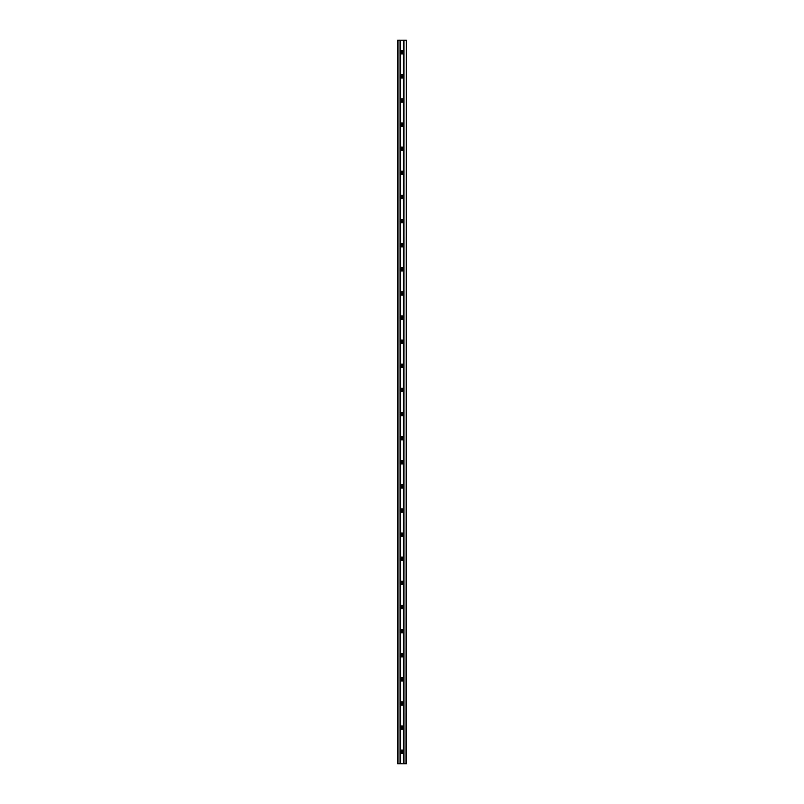 <?xml version="1.0" encoding="UTF-8"?>
<svg xmlns="http://www.w3.org/2000/svg" width="804" height="804" viewBox="0 0 804 804"><rect width="100%" height="100%" fill="white"/><g stroke="black" fill="none" stroke-linecap="round" stroke-linejoin="round"><path stroke-width="1.21" d="M405.98 40.2L403.869 40.2L403.869 763.8L406.311 763.8L406.342 40.2L405.98 763.8M400.08 40.2L400.08 763.8L398.02 763.8L398.02 40.2L400.131 40.2L400.131 763.8L403.869 763.8M398.02 763.8L397.658 40.2L397.689 763.8M400.131 40.2L400.693 40.2L400.693 763.8M400.693 51.195A1.688 1.688 0 0 1 403.306 51.195L403.306 53.325A1.688 1.688 0 0 1 400.693 53.325M402.653 50.702L402.653 51.637A0.904 0.904 0 0 1 402.653 52.883L402.392 53.074A0.904 0.904 0 0 1 402.301 53.114L401.749 53.928M401.347 53.818L401.608 53.074A0.904 0.904 0 0 0 401.698 53.114L401.749 53.124M401.347 52.883A0.904 0.904 0 0 1 401.347 51.637L401.347 50.702M401.749 50.592L401.698 51.406A0.904 0.904 0 0 0 401.608 51.446L401.347 51.637M401.749 51.396L402.301 51.406A0.904 0.904 0 0 1 402.392 51.446L402.653 51.637M400.693 75.315A1.688 1.688 0 0 1 403.306 75.315L403.306 77.445A1.688 1.688 0 0 1 400.693 77.445M402.653 74.822L402.653 75.757A0.904 0.904 0 0 1 402.653 77.003L402.392 77.194A0.904 0.904 0 0 1 402.301 77.234L401.749 78.048M401.347 77.938L401.608 77.194A0.904 0.904 0 0 0 401.698 77.234L401.749 77.244M401.347 77.003A0.904 0.904 0 0 1 401.347 75.757L401.347 74.822M401.749 74.712L401.698 75.526A0.904 0.904 0 0 0 401.608 75.566L401.347 75.757M401.749 75.516L402.301 75.526A0.904 0.904 0 0 1 402.392 75.566L402.653 75.757M400.693 99.435A1.688 1.688 0 0 1 403.306 99.435L403.306 101.565A1.688 1.688 0 0 1 400.693 101.565M402.653 98.942L402.653 99.877A0.904 0.904 0 0 1 402.653 101.123L402.392 101.314A0.904 0.904 0 0 1 402.301 101.354L401.749 102.168M401.347 102.058L401.608 101.314A0.904 0.904 0 0 0 401.698 101.354L401.749 101.364M401.347 101.123A0.904 0.904 0 0 1 401.347 99.877L401.347 98.942M401.749 98.832L401.698 99.646A0.904 0.904 0 0 0 401.608 99.686L401.347 99.877M401.749 99.636L402.301 99.646A0.904 0.904 0 0 1 402.392 99.686L402.653 99.877M400.693 123.555A1.688 1.688 0 0 1 403.306 123.555L403.306 125.685A1.688 1.688 0 0 1 400.693 125.685M402.653 123.062L402.653 123.997A0.904 0.904 0 0 1 402.653 125.243L402.392 125.434A0.904 0.904 0 0 1 402.301 125.474L401.749 126.288M401.347 126.178L401.608 125.434A0.904 0.904 0 0 0 401.698 125.474L401.749 125.484M401.347 125.243A0.904 0.904 0 0 1 401.347 123.997L401.347 123.062M401.749 122.952L401.698 123.766A0.904 0.904 0 0 0 401.608 123.806L401.347 123.997M401.749 123.756L402.301 123.766A0.904 0.904 0 0 1 402.392 123.806L402.653 123.997M400.693 147.675A1.688 1.688 0 0 1 403.306 147.675L403.306 149.805A1.688 1.688 0 0 1 400.693 149.805M402.653 147.182L402.653 148.117A0.904 0.904 0 0 1 402.653 149.363L402.392 149.554A0.904 0.904 0 0 1 402.301 149.594L401.749 150.408M401.347 150.298L401.608 149.554A0.904 0.904 0 0 0 401.698 149.594L401.749 149.604M401.347 149.363A0.904 0.904 0 0 1 401.347 148.117L401.347 147.182M401.749 147.072L401.698 147.886A0.904 0.904 0 0 0 401.608 147.926L401.347 148.117M401.749 147.876L402.301 147.886A0.904 0.904 0 0 1 402.392 147.926L402.653 148.117M400.693 171.795A1.688 1.688 0 0 1 403.306 171.795L403.306 173.925A1.688 1.688 0 0 1 400.693 173.925M402.653 171.302L402.653 172.237A0.904 0.904 0 0 1 402.653 173.483L402.392 173.674A0.904 0.904 0 0 1 402.301 173.714L401.749 174.528M401.347 174.418L401.608 173.674A0.904 0.904 0 0 0 401.698 173.714L401.749 173.724M401.347 173.483A0.904 0.904 0 0 1 401.347 172.237L401.347 171.302M401.749 171.192L401.698 172.006A0.904 0.904 0 0 0 401.608 172.046L401.347 172.237M401.749 171.996L402.301 172.006A0.904 0.904 0 0 1 402.392 172.046L402.653 172.237M400.693 195.915A1.688 1.688 0 0 1 403.306 195.915L403.306 198.045A1.688 1.688 0 0 1 400.693 198.045M402.653 195.422L402.653 196.357A0.904 0.904 0 0 1 402.653 197.603L402.392 197.794A0.904 0.904 0 0 1 402.301 197.834L401.749 198.648M401.347 198.538L401.608 197.794A0.904 0.904 0 0 0 401.698 197.834L401.749 197.844M401.347 197.603A0.904 0.904 0 0 1 401.347 196.357L401.347 195.422M401.749 195.312L401.698 196.126A0.904 0.904 0 0 0 401.608 196.166L401.347 196.357M401.749 196.116L402.301 196.126A0.904 0.904 0 0 1 402.392 196.166L402.653 196.357M400.693 220.035A1.688 1.688 0 0 1 403.306 220.035L403.306 222.165A1.688 1.688 0 0 1 400.693 222.165M402.653 219.542L402.653 220.477A0.904 0.904 0 0 1 402.653 221.723L402.392 221.914A0.904 0.904 0 0 1 402.301 221.954L401.749 222.768M401.347 222.658L401.608 221.914A0.904 0.904 0 0 0 401.698 221.954L401.749 221.964M401.347 221.723A0.904 0.904 0 0 1 401.347 220.477L401.347 219.542M401.749 219.432L401.698 220.246A0.904 0.904 0 0 0 401.608 220.286L401.347 220.477M401.749 220.236L402.301 220.246A0.904 0.904 0 0 1 402.392 220.286L402.653 220.477M400.693 244.155A1.688 1.688 0 0 1 403.306 244.155L403.306 246.285A1.688 1.688 0 0 1 400.693 246.285M402.653 243.662L402.653 244.597A0.904 0.904 0 0 1 402.653 245.843L402.392 246.034A0.904 0.904 0 0 1 402.301 246.074L401.749 246.888M401.347 246.778L401.608 246.034A0.904 0.904 0 0 0 401.698 246.074L401.749 246.084M401.347 245.843A0.904 0.904 0 0 1 401.347 244.597L401.347 243.662M401.749 243.552L401.698 244.366A0.904 0.904 0 0 0 401.608 244.406L401.347 244.597M401.749 244.356L402.301 244.366A0.904 0.904 0 0 1 402.392 244.406L402.653 244.597M400.693 268.275A1.688 1.688 0 0 1 403.306 268.275L403.306 270.405A1.688 1.688 0 0 1 400.693 270.405M402.653 267.782L402.653 268.717A0.904 0.904 0 0 1 402.653 269.963L402.392 270.154A0.904 0.904 0 0 1 402.301 270.194L401.749 271.008M401.347 270.898L401.608 270.154A0.904 0.904 0 0 0 401.698 270.194L401.749 270.204M401.347 269.963A0.904 0.904 0 0 1 401.347 268.717L401.347 267.782M401.749 267.672L401.698 268.486A0.904 0.904 0 0 0 401.608 268.526L401.347 268.717M401.749 268.476L402.301 268.486A0.904 0.904 0 0 1 402.392 268.526L402.653 268.717M400.693 292.395A1.688 1.688 0 0 1 403.306 292.395L403.306 294.525A1.688 1.688 0 0 1 400.693 294.525M402.653 291.902L402.653 292.837A0.904 0.904 0 0 1 402.653 294.083L402.392 294.274A0.904 0.904 0 0 1 402.301 294.314L401.749 295.128M401.347 295.018L401.608 294.274A0.904 0.904 0 0 0 401.698 294.314L401.749 294.324M401.347 294.083A0.904 0.904 0 0 1 401.347 292.837L401.347 291.902M401.749 291.792L401.698 292.606A0.904 0.904 0 0 0 401.608 292.646L401.347 292.837M401.749 292.596L402.301 292.606A0.904 0.904 0 0 1 402.392 292.646L402.653 292.837M400.693 316.515A1.688 1.688 0 0 1 403.306 316.515L403.306 318.645A1.688 1.688 0 0 1 400.693 318.645M402.653 316.022L402.653 316.957A0.904 0.904 0 0 1 402.653 318.203L402.392 318.394A0.904 0.904 0 0 1 402.301 318.434L401.749 319.248M401.347 319.138L401.608 318.394A0.904 0.904 0 0 0 401.698 318.434L401.749 318.444M401.347 318.203A0.904 0.904 0 0 1 401.347 316.957L401.347 316.022M401.749 315.912L401.698 316.726A0.904 0.904 0 0 0 401.608 316.766L401.347 316.957M401.749 316.716L402.301 316.726A0.904 0.904 0 0 1 402.392 316.766L402.653 316.957M400.693 340.635A1.688 1.688 0 0 1 403.306 340.635L403.306 342.765A1.688 1.688 0 0 1 400.693 342.765M402.653 340.142L402.653 341.077A0.904 0.904 0 0 1 402.653 342.323L402.392 342.514A0.904 0.904 0 0 1 402.301 342.554L401.749 343.368M401.347 343.258L401.608 342.514A0.904 0.904 0 0 0 401.698 342.554L401.749 342.564M401.347 342.323A0.904 0.904 0 0 1 401.347 341.077L401.347 340.142M401.749 340.032L401.698 340.846A0.904 0.904 0 0 0 401.608 340.886L401.347 341.077M401.749 340.836L402.301 340.846A0.904 0.904 0 0 1 402.392 340.886L402.653 341.077M400.693 364.755A1.688 1.688 0 0 1 403.306 364.755L403.306 366.885A1.688 1.688 0 0 1 400.693 366.885M402.653 364.262L402.653 365.197A0.904 0.904 0 0 1 402.653 366.443L402.392 366.634A0.904 0.904 0 0 1 402.301 366.674L401.749 367.488M401.347 367.378L401.608 366.634A0.904 0.904 0 0 0 401.698 366.674L401.749 366.684M401.347 366.443A0.904 0.904 0 0 1 401.347 365.197L401.347 364.262M401.749 364.152L401.698 364.966A0.904 0.904 0 0 0 401.608 365.006L401.347 365.197M401.749 364.956L402.301 364.966A0.904 0.904 0 0 1 402.392 365.006L402.653 365.197M400.693 388.875A1.688 1.688 0 0 1 403.306 388.875L403.306 391.005A1.688 1.688 0 0 1 400.693 391.005M402.653 388.382L402.653 389.317A0.904 0.904 0 0 1 402.653 390.563L402.392 390.754A0.904 0.904 0 0 1 402.301 390.794L401.749 391.608M401.347 391.498L401.608 390.754A0.904 0.904 0 0 0 401.698 390.794L401.749 390.804M401.347 390.563A0.904 0.904 0 0 1 401.347 389.317L401.347 388.382M401.749 388.272L401.698 389.086A0.904 0.904 0 0 0 401.608 389.126L401.347 389.317M401.749 389.076L402.301 389.086A0.904 0.904 0 0 1 402.392 389.126L402.653 389.317M400.693 412.995A1.688 1.688 0 0 1 403.306 412.995L403.306 415.125A1.688 1.688 0 0 1 400.693 415.125M402.653 412.502L402.653 413.437A0.904 0.904 0 0 1 402.653 414.683L402.392 414.874A0.904 0.904 0 0 1 402.301 414.914L401.749 415.728M401.347 415.618L401.608 414.874A0.904 0.904 0 0 0 401.698 414.914L401.749 414.924M401.347 414.683A0.904 0.904 0 0 1 401.347 413.437L401.347 412.502M401.749 412.392L401.698 413.206A0.904 0.904 0 0 0 401.608 413.246L401.347 413.437M401.749 413.196L402.301 413.206A0.904 0.904 0 0 1 402.392 413.246L402.653 413.437M400.693 437.115A1.688 1.688 0 0 1 403.306 437.115L403.306 439.245A1.688 1.688 0 0 1 400.693 439.245M402.653 436.622L402.653 437.557A0.904 0.904 0 0 1 402.653 438.803L402.392 438.994A0.904 0.904 0 0 1 402.301 439.034L401.749 439.848M401.347 439.738L401.608 438.994A0.904 0.904 0 0 0 401.698 439.034L401.749 439.044M401.347 438.803A0.904 0.904 0 0 1 401.347 437.557L401.347 436.622M401.749 436.512L401.698 437.326A0.904 0.904 0 0 0 401.608 437.366L401.347 437.557M401.749 437.316L402.301 437.326A0.904 0.904 0 0 1 402.392 437.366L402.653 437.557M400.693 461.235A1.688 1.688 0 0 1 403.306 461.235L403.306 463.365A1.688 1.688 0 0 1 400.693 463.365M402.653 460.742L402.653 461.677A0.904 0.904 0 0 1 402.653 462.923L402.392 463.114A0.904 0.904 0 0 1 402.301 463.154L401.749 463.968M401.347 463.858L401.608 463.114A0.904 0.904 0 0 0 401.698 463.154L401.749 463.164M401.347 462.923A0.904 0.904 0 0 1 401.347 461.677L401.347 460.742M401.749 460.632L401.698 461.446A0.904 0.904 0 0 0 401.608 461.486L401.347 461.677M401.749 461.436L402.301 461.446A0.904 0.904 0 0 1 402.392 461.486L402.653 461.677M400.693 485.355A1.688 1.688 0 0 1 403.306 485.355L403.306 487.485A1.688 1.688 0 0 1 400.693 487.485M402.653 484.862L402.653 485.797A0.904 0.904 0 0 1 402.653 487.043L402.392 487.234A0.904 0.904 0 0 1 402.301 487.274L401.749 488.088M401.347 487.978L401.608 487.234A0.904 0.904 0 0 0 401.698 487.274L401.749 487.284M401.347 487.043A0.904 0.904 0 0 1 401.347 485.797L401.347 484.862M401.749 484.752L401.698 485.566A0.904 0.904 0 0 0 401.608 485.606L401.347 485.797M401.749 485.556L402.301 485.566A0.904 0.904 0 0 1 402.392 485.606L402.653 485.797M400.693 509.475A1.688 1.688 0 0 1 403.306 509.475L403.306 511.605A1.688 1.688 0 0 1 400.693 511.605M402.653 508.982L402.653 509.917A0.904 0.904 0 0 1 402.653 511.163L402.392 511.354A0.904 0.904 0 0 1 402.301 511.394L401.749 512.208M401.347 512.098L401.608 511.354A0.904 0.904 0 0 0 401.698 511.394L401.749 511.404M401.347 511.163A0.904 0.904 0 0 1 401.347 509.917L401.347 508.982M401.749 508.872L401.698 509.686A0.904 0.904 0 0 0 401.608 509.726L401.347 509.917M401.749 509.676L402.301 509.686A0.904 0.904 0 0 1 402.392 509.726L402.653 509.917M400.693 533.595A1.688 1.688 0 0 1 403.306 533.595L403.306 535.725A1.688 1.688 0 0 1 400.693 535.725M402.653 533.102L402.653 534.037A0.904 0.904 0 0 1 402.653 535.283L402.392 535.474A0.904 0.904 0 0 1 402.301 535.514L401.749 536.328M401.347 536.218L401.608 535.474A0.904 0.904 0 0 0 401.698 535.514L401.749 535.524M401.347 535.283A0.904 0.904 0 0 1 401.347 534.037L401.347 533.102M401.749 532.992L401.698 533.806A0.904 0.904 0 0 0 401.608 533.846L401.347 534.037M401.749 533.796L402.301 533.806A0.904 0.904 0 0 1 402.392 533.846L402.653 534.037M400.693 557.715A1.688 1.688 0 0 1 403.306 557.715L403.306 559.845A1.688 1.688 0 0 1 400.693 559.845M403.126 560.036L403.126 557.524A1.688 1.688 0 0 0 402.653 557.222L402.653 558.157A0.904 0.904 0 0 1 402.653 559.403L402.392 559.594A0.904 0.904 0 0 1 402.301 559.634L401.749 560.448M401.347 560.338L401.608 559.594A0.904 0.904 0 0 0 401.698 559.634L401.749 559.644M401.347 559.403A0.904 0.904 0 0 1 401.347 558.157L401.347 557.222M401.749 557.112L401.698 557.926A0.904 0.904 0 0 0 401.608 557.966L401.347 558.157M401.749 557.916L402.301 557.926A0.904 0.904 0 0 1 402.392 557.966L402.653 558.157M400.693 581.835A1.688 1.688 0 0 1 403.306 581.835L403.306 583.965A1.688 1.688 0 0 1 400.693 583.965M402.653 581.342L402.653 582.277A0.904 0.904 0 0 1 402.653 583.523L402.392 583.714A0.904 0.904 0 0 1 402.301 583.754L401.749 584.568M401.347 584.458L401.608 583.714A0.904 0.904 0 0 0 401.698 583.754L401.749 583.764M401.347 583.523A0.904 0.904 0 0 1 401.347 582.277L401.347 581.342M401.749 581.232L401.698 582.046A0.904 0.904 0 0 0 401.608 582.086L401.347 582.277M401.749 582.036L402.301 582.046A0.904 0.904 0 0 1 402.392 582.086L402.653 582.277M400.693 605.955A1.688 1.688 0 0 1 403.306 605.955L403.306 608.085A1.688 1.688 0 0 1 400.693 608.085M402.653 605.462L402.653 606.397A0.904 0.904 0 0 1 402.653 607.643L402.392 607.834A0.904 0.904 0 0 1 402.301 607.874L401.749 608.688M401.347 608.578L401.608 607.834A0.904 0.904 0 0 0 401.698 607.874L401.749 607.884M401.347 607.643A0.904 0.904 0 0 1 401.347 606.397L401.347 605.462M401.749 605.352L401.698 606.166A0.904 0.904 0 0 0 401.608 606.206L401.347 606.397M401.749 606.156L402.301 606.166A0.904 0.904 0 0 1 402.392 606.206L402.653 606.397M400.693 630.075A1.688 1.688 0 0 1 403.306 630.075L403.306 632.205A1.688 1.688 0 0 1 400.693 632.205M403.126 632.396L403.126 629.884A1.688 1.688 0 0 0 402.653 629.582L402.653 630.517A0.904 0.904 0 0 1 402.653 631.763L402.392 631.954A0.904 0.904 0 0 1 402.301 631.994L401.749 632.808M401.347 632.698L401.608 631.954A0.904 0.904 0 0 0 401.698 631.994L401.749 632.004M401.347 631.763A0.904 0.904 0 0 1 401.347 630.517L401.347 629.582M401.749 629.472L401.698 630.286A0.904 0.904 0 0 0 401.608 630.326L401.347 630.517M401.749 630.276L402.301 630.286A0.904 0.904 0 0 1 402.392 630.326L402.653 630.517M400.693 654.195A1.688 1.688 0 0 1 403.306 654.195L403.306 656.325A1.688 1.688 0 0 1 400.693 656.325M402.653 653.702L402.653 654.637A0.904 0.904 0 0 1 402.653 655.883L402.392 656.074A0.904 0.904 0 0 1 402.301 656.114L401.749 656.928M401.347 656.818L401.608 656.074A0.904 0.904 0 0 0 401.698 656.114L401.749 656.124M401.347 655.883A0.904 0.904 0 0 1 401.347 654.637L401.347 653.702M401.749 653.592L401.698 654.406A0.904 0.904 0 0 0 401.608 654.446L401.347 654.637M401.749 654.396L402.301 654.406A0.904 0.904 0 0 1 402.392 654.446L402.653 654.637M400.693 678.315A1.688 1.688 0 0 1 403.306 678.315L403.306 680.445A1.688 1.688 0 0 1 400.693 680.445M402.653 680.003L402.653 680.938A1.688 1.688 0 0 0 403.126 680.636L403.126 678.124A1.688 1.688 0 0 0 402.653 677.822L402.653 678.757A0.904 0.904 0 0 1 402.653 680.003L402.392 680.194A0.904 0.904 0 0 1 402.301 680.234L401.749 681.048M401.347 680.938L401.608 680.194A0.904 0.904 0 0 0 401.698 680.234L401.749 680.244M401.347 680.003A0.904 0.904 0 0 1 401.347 678.757L401.347 677.822M401.749 677.712L401.698 678.526A0.904 0.904 0 0 0 401.608 678.566L401.347 678.757M401.749 678.516L402.301 678.526A0.904 0.904 0 0 1 402.392 678.566L402.653 678.757M400.693 702.435A1.688 1.688 0 0 1 403.306 702.435L403.306 704.565A1.688 1.688 0 0 1 400.693 704.565M402.653 701.942L402.653 702.877A0.904 0.904 0 0 1 402.653 704.123L402.392 704.314A0.904 0.904 0 0 1 402.301 704.354L401.749 705.168M401.347 705.058L401.608 704.314A0.904 0.904 0 0 0 401.698 704.354L401.749 704.364M401.347 704.123A0.904 0.904 0 0 1 401.347 702.877L401.347 701.942M401.749 701.832L401.698 702.646A0.904 0.904 0 0 0 401.608 702.686L401.347 702.877M401.749 702.636L402.301 702.646A0.904 0.904 0 0 1 402.392 702.686L402.653 702.877M400.693 726.555A1.688 1.688 0 0 1 403.306 726.555L403.306 728.685A1.688 1.688 0 0 1 400.693 728.685M402.653 726.062L402.653 726.997A0.904 0.904 0 0 1 402.653 728.243L402.392 728.434A0.904 0.904 0 0 1 402.301 728.474L401.749 729.288M401.347 729.178L401.608 728.434A0.904 0.904 0 0 0 401.698 728.474L401.749 728.484M401.347 728.243A0.904 0.904 0 0 1 401.347 726.997L401.347 726.062M401.749 725.952L401.698 726.766A0.904 0.904 0 0 0 401.608 726.806L401.347 726.997M401.749 726.756L402.301 726.766A0.904 0.904 0 0 1 402.392 726.806L402.653 726.997M402.653 750.182L402.653 751.117A0.904 0.904 0 0 1 402.653 752.363L402.392 752.554A0.904 0.904 0 0 1 402.301 752.594L401.749 753.408M401.347 753.298L401.608 752.554A0.904 0.904 0 0 0 401.698 752.594L401.749 752.604M401.347 752.363A0.904 0.904 0 0 1 401.347 751.117L401.347 750.182M401.749 750.072L401.698 750.886A0.904 0.904 0 0 0 401.608 750.926L401.347 751.117M401.749 750.876L402.301 750.886A0.904 0.904 0 0 1 402.392 750.926L402.653 751.117M400.693 750.675A1.688 1.688 0 0 1 403.306 750.675L403.306 752.805A1.688 1.688 0 0 1 400.693 752.805M403.869 40.2L400.693 40.2M400.874 51.004L400.874 53.516M400.874 750.484L400.874 752.996M400.874 726.364L400.874 728.876M400.874 702.244L400.874 704.756M400.874 678.124L400.874 680.636M400.874 654.004L400.874 656.516M400.874 629.884L400.874 632.396M400.874 605.764L400.874 608.276M400.874 581.644L400.874 584.156M400.874 557.524L400.874 560.036M400.874 533.404L400.874 535.916M400.874 509.284L400.874 511.796M400.874 485.164L400.874 487.676M400.874 461.044L400.874 463.556M400.874 436.924L400.874 439.436M400.874 412.804L400.874 415.316M400.874 388.684L400.874 391.196M400.874 364.564L400.874 367.076M400.874 340.444L400.874 342.956M400.874 316.324L400.874 318.836M400.874 292.204L400.874 294.716M400.874 268.084L400.874 270.596M400.874 243.964L400.874 246.476M400.874 219.844L400.874 222.356M400.874 195.724L400.874 198.236M400.874 171.604L400.874 174.116M400.874 147.484L400.874 149.996M400.874 123.364L400.874 125.876M400.874 99.244L400.874 101.756M400.874 75.124L400.874 77.636M403.126 53.516L403.126 51.004M403.126 77.636L403.126 75.124M403.126 101.756L403.126 99.244M403.126 125.876L403.126 123.364M403.126 149.996L403.126 147.484M403.126 174.116L403.126 171.604M403.126 198.236L403.126 195.724M403.126 222.356L403.126 219.844M403.126 246.476L403.126 243.964M403.126 270.596L403.126 268.084M403.126 294.716L403.126 292.204M403.126 318.836L403.126 316.324M403.126 342.956L403.126 340.444M403.126 367.076L403.126 364.564M403.126 391.196L403.126 388.684M403.126 415.316L403.126 412.804M403.126 439.436L403.126 436.924M403.126 463.556L403.126 461.044M403.126 487.676L403.126 485.164M403.126 511.796L403.126 509.284M403.126 535.916L403.126 533.404M402.653 583.523L402.653 584.458A1.688 1.688 0 0 0 403.126 584.156L403.126 581.644M403.126 608.276L403.126 605.764M403.126 656.516L403.126 654.004M403.126 704.756L403.126 702.244M403.126 728.876L403.126 726.364M403.126 752.996L403.126 750.484M402.653 52.883L402.653 53.818M402.653 77.003L402.653 77.938M402.653 101.123L402.653 102.058M402.653 125.243L402.653 126.178M402.653 149.363L402.653 150.298M402.653 173.483L402.653 174.418M402.653 197.603L402.653 198.538M402.653 221.723L402.653 222.658M402.653 245.843L402.653 246.778M402.653 269.963L402.653 270.898M402.653 294.083L402.653 295.018M402.653 318.203L402.653 319.138M402.653 342.323L402.653 343.258M402.653 366.443L402.653 367.378M402.653 390.563L402.653 391.498M402.653 414.683L402.653 415.618M402.653 438.803L402.653 439.738M402.653 462.923L402.653 463.858M402.653 487.043L402.653 487.978M402.653 511.163L402.653 512.098M402.653 535.283L402.653 536.218M402.653 559.403L402.653 560.338M402.653 607.643L402.653 608.578M402.653 631.763L402.653 632.698M402.653 655.883L402.653 656.818M402.653 704.123L402.653 705.058M402.653 728.243L402.653 729.178M402.653 752.363L402.653 753.298M403.92 40.2L403.92 763.8M403.306 40.2L403.306 51.195M403.306 752.805L403.306 763.8M403.306 728.685L403.306 750.675M403.306 704.565L403.306 726.555M403.306 680.445L403.306 702.435M403.306 656.325L403.306 678.315M403.306 632.205L403.306 654.195M403.306 608.085L403.306 630.075M403.306 583.965L403.306 605.955M403.306 559.845L403.306 581.835M403.306 535.725L403.306 557.715M403.306 511.605L403.306 533.595M403.306 487.485L403.306 509.475M403.306 463.365L403.306 485.355M403.306 439.245L403.306 461.235M403.306 415.125L403.306 437.115M403.306 391.005L403.306 412.995M403.306 366.885L403.306 388.875M403.306 342.765L403.306 364.755M403.306 318.645L403.306 340.635M403.306 294.525L403.306 316.515M403.306 270.405L403.306 292.395M403.306 246.285L403.306 268.275M403.306 222.165L403.306 244.155M403.306 198.045L403.306 220.035M403.306 173.925L403.306 195.915M403.306 149.805L403.306 171.795M403.306 125.685L403.306 147.675M403.306 101.565L403.306 123.555M403.306 77.445L403.306 99.435M403.306 53.325L403.306 75.315M401.508 50.642L401.508 51.506M401.608 50.612L401.608 51.446M401.608 53.074L401.608 53.908M401.608 74.732L401.608 75.566M401.508 53.014L401.508 53.878M401.508 74.762L401.508 75.626M401.698 50.602L401.698 51.406M401.698 53.114L401.698 53.918M401.698 74.722L401.698 75.526M401.819 50.582L401.819 51.376M401.819 53.144L401.819 53.938M401.819 74.702L401.819 75.496M402.181 50.582L402.181 51.376M402.181 53.144L402.181 53.938M402.181 74.702L402.181 75.496M402.251 50.592L402.251 51.396M402.251 53.124L402.251 53.928M402.251 74.712L402.251 75.516M402.301 50.602L402.301 51.406M402.301 53.114L402.301 53.918M402.301 74.722L402.301 75.526M402.392 50.612L402.392 51.446M402.492 50.642L402.492 51.506M402.492 53.014L402.492 53.878M402.492 74.762L402.492 75.626M402.392 53.074L402.392 53.908M402.392 74.732L402.392 75.566M401.608 77.194L401.608 78.028M401.608 98.852L401.608 99.686M401.508 77.134L401.508 77.998M401.508 98.882L401.508 99.746M401.698 77.234L401.698 78.038M401.698 98.842L401.698 99.646M401.819 77.264L401.819 78.058M401.819 98.822L401.819 99.616M402.181 77.264L402.181 78.058M402.181 98.822L402.181 99.616M402.251 77.244L402.251 78.048M402.251 98.832L402.251 99.636M402.301 77.234L402.301 78.038M402.301 98.842L402.301 99.646M402.492 77.134L402.492 77.998M402.492 98.882L402.492 99.746M402.392 77.194L402.392 78.028M402.392 98.852L402.392 99.686M401.608 101.314L401.608 102.148M401.608 122.972L401.608 123.806M401.508 101.254L401.508 102.118M401.508 123.002L401.508 123.866M401.698 101.354L401.698 102.158M401.698 122.962L401.698 123.766M401.819 101.384L401.819 102.178M401.819 122.942L401.819 123.736M402.181 101.384L402.181 102.178M402.181 122.942L402.181 123.736M402.251 101.364L402.251 102.168M402.251 122.952L402.251 123.756M402.301 101.354L402.301 102.158M402.301 122.962L402.301 123.766M402.492 101.254L402.492 102.118M402.492 123.002L402.492 123.866M402.392 101.314L402.392 102.148M402.392 122.972L402.392 123.806M401.608 125.434L401.608 126.268M401.608 147.092L401.608 147.926M401.508 125.374L401.508 126.238M401.508 147.122L401.508 147.986M401.698 125.474L401.698 126.278M401.698 147.082L401.698 147.886M401.819 125.504L401.819 126.298M401.819 147.062L401.819 147.856M402.181 125.504L402.181 126.298M402.181 147.062L402.181 147.856M402.251 125.484L402.251 126.288M402.251 147.072L402.251 147.876M402.301 125.474L402.301 126.278M402.301 147.082L402.301 147.886M402.492 125.374L402.492 126.238M402.492 147.122L402.492 147.986M402.392 125.434L402.392 126.268M402.392 147.092L402.392 147.926M401.608 149.554L401.608 150.388M401.608 171.212L401.608 172.046M401.508 149.494L401.508 150.358M401.508 171.242L401.508 172.106M401.698 149.594L401.698 150.398M401.698 171.202L401.698 172.006M401.819 149.624L401.819 150.418M401.819 171.182L401.819 171.976M402.181 149.624L402.181 150.418M402.181 171.182L402.181 171.976M402.251 149.604L402.251 150.408M402.251 171.192L402.251 171.996M402.301 149.594L402.301 150.398M402.301 171.202L402.301 172.006M402.492 149.494L402.492 150.358M402.492 171.242L402.492 172.106M402.392 149.554L402.392 150.388M402.392 171.212L402.392 172.046M401.608 173.674L401.608 174.508M401.608 195.332L401.608 196.166M401.508 173.614L401.508 174.478M401.508 195.362L401.508 196.226M401.698 173.714L401.698 174.518M401.698 195.322L401.698 196.126M401.819 173.744L401.819 174.538M401.819 195.302L401.819 196.096M402.181 173.744L402.181 174.538M402.181 195.302L402.181 196.096M402.251 173.724L402.251 174.528M402.251 195.312L402.251 196.116M402.301 173.714L402.301 174.518M402.301 195.322L402.301 196.126M402.492 173.614L402.492 174.478M402.492 195.362L402.492 196.226M402.392 173.674L402.392 174.508M402.392 195.332L402.392 196.166M401.608 197.794L401.608 198.628M401.608 219.452L401.608 220.286M401.508 197.734L401.508 198.598M401.508 219.482L401.508 220.346M401.698 197.834L401.698 198.638M401.698 219.442L401.698 220.246M401.819 197.864L401.819 198.658M401.819 219.422L401.819 220.216M402.181 197.864L402.181 198.658M402.181 219.422L402.181 220.216M402.251 197.844L402.251 198.648M402.251 219.432L402.251 220.236M402.301 197.834L402.301 198.638M402.301 219.442L402.301 220.246M402.492 197.734L402.492 198.598M402.492 219.482L402.492 220.346M402.392 197.794L402.392 198.628M402.392 219.452L402.392 220.286M401.608 221.914L401.608 222.748M401.608 243.572L401.608 244.406M401.508 221.854L401.508 222.718M401.508 243.602L401.508 244.466M401.698 221.954L401.698 222.758M401.698 243.562L401.698 244.366M401.819 221.984L401.819 222.778M401.819 243.542L401.819 244.336M402.181 221.984L402.181 222.778M402.181 243.542L402.181 244.336M402.251 221.964L402.251 222.768M402.251 243.552L402.251 244.356M402.301 221.954L402.301 222.758M402.301 243.562L402.301 244.366M402.492 221.854L402.492 222.718M402.492 243.602L402.492 244.466M402.392 221.914L402.392 222.748M402.392 243.572L402.392 244.406M401.608 246.034L401.608 246.868M401.608 267.692L401.608 268.526M401.508 245.974L401.508 246.838M401.508 267.722L401.508 268.586M401.698 246.074L401.698 246.878M401.698 267.682L401.698 268.486M401.819 246.104L401.819 246.898M401.819 267.662L401.819 268.456M402.181 246.104L402.181 246.898M402.181 267.662L402.181 268.456M402.251 246.084L402.251 246.888M402.251 267.672L402.251 268.476M402.301 246.074L402.301 246.878M402.301 267.682L402.301 268.486M402.492 245.974L402.492 246.838M402.492 267.722L402.492 268.586M402.392 246.034L402.392 246.868M402.392 267.692L402.392 268.526M401.608 270.154L401.608 270.988M401.608 291.812L401.608 292.646M401.508 270.094L401.508 270.958M401.508 291.842L401.508 292.706M401.698 270.194L401.698 270.998M401.698 291.802L401.698 292.606M401.819 270.224L401.819 271.018M401.819 291.782L401.819 292.576M402.181 270.224L402.181 271.018M402.181 291.782L402.181 292.576M402.251 270.204L402.251 271.008M402.251 291.792L402.251 292.596M402.301 270.194L402.301 270.998M402.301 291.802L402.301 292.606M402.492 270.094L402.492 270.958M402.492 291.842L402.492 292.706M402.392 270.154L402.392 270.988M402.392 291.812L402.392 292.646M401.608 294.274L401.608 295.108M401.608 315.932L401.608 316.766M401.508 294.214L401.508 295.078M401.508 315.962L401.508 316.826M401.698 294.314L401.698 295.118M401.698 315.922L401.698 316.726M401.819 294.344L401.819 295.138M401.819 315.902L401.819 316.696M402.181 294.344L402.181 295.138M402.181 315.902L402.181 316.696M402.251 294.324L402.251 295.128M402.251 315.912L402.251 316.716M402.301 294.314L402.301 295.118M402.301 315.922L402.301 316.726M402.492 294.214L402.492 295.078M402.492 315.962L402.492 316.826M402.392 294.274L402.392 295.108M402.392 315.932L402.392 316.766M401.608 318.394L401.608 319.228M401.608 340.052L401.608 340.886M401.508 318.334L401.508 319.198M401.508 340.082L401.508 340.946M401.698 318.434L401.698 319.238M401.698 340.042L401.698 340.846M401.819 318.464L401.819 319.258M401.819 340.022L401.819 340.816M402.181 318.464L402.181 319.258M402.181 340.022L402.181 340.816M402.251 318.444L402.251 319.248M402.251 340.032L402.251 340.836M402.301 318.434L402.301 319.238M402.301 340.042L402.301 340.846M402.492 318.334L402.492 319.198M402.492 340.082L402.492 340.946M402.392 318.394L402.392 319.228M402.392 340.052L402.392 340.886M401.608 342.514L401.608 343.348M401.608 364.172L401.608 365.006M401.508 342.454L401.508 343.318M401.508 364.202L401.508 365.066M401.698 342.554L401.698 343.358M401.698 364.162L401.698 364.966M401.819 342.584L401.819 343.378M401.819 364.142L401.819 364.936M402.181 342.584L402.181 343.378M402.181 364.142L402.181 364.936M402.251 342.564L402.251 343.368M402.251 364.152L402.251 364.956M402.301 342.554L402.301 343.358M402.301 364.162L402.301 364.966M402.492 342.454L402.492 343.318M402.492 364.202L402.492 365.066M402.392 342.514L402.392 343.348M402.392 364.172L402.392 365.006M401.608 366.634L401.608 367.468M401.608 388.292L401.608 389.126M401.508 366.574L401.508 367.438M401.508 388.322L401.508 389.186M401.698 366.674L401.698 367.478M401.698 388.282L401.698 389.086M401.819 366.704L401.819 367.498M401.819 388.262L401.819 389.056M402.181 366.704L402.181 367.498M402.181 388.262L402.181 389.056M402.251 366.684L402.251 367.488M402.251 388.272L402.251 389.076M402.301 366.674L402.301 367.478M402.301 388.282L402.301 389.086M402.492 366.574L402.492 367.438M402.492 388.322L402.492 389.186M402.392 366.634L402.392 367.468M402.392 388.292L402.392 389.126M401.608 390.754L401.608 391.588M401.608 412.412L401.608 413.246M401.508 390.694L401.508 391.558M401.508 412.442L401.508 413.306M401.698 390.794L401.698 391.598M401.698 412.402L401.698 413.206M401.819 390.824L401.819 391.618M401.819 412.382L401.819 413.176M402.181 390.824L402.181 391.618M402.181 412.382L402.181 413.176M402.251 390.804L402.251 391.608M402.251 412.392L402.251 413.196M402.301 390.794L402.301 391.598M402.301 412.402L402.301 413.206M402.492 390.694L402.492 391.558M402.492 412.442L402.492 413.306M402.392 390.754L402.392 391.588M402.392 412.412L402.392 413.246M401.608 414.874L401.608 415.708M401.608 436.532L401.608 437.366M401.508 414.814L401.508 415.678M401.508 436.562L401.508 437.426M401.698 414.914L401.698 415.718M401.698 436.522L401.698 437.326M401.819 414.944L401.819 415.738M401.819 436.502L401.819 437.296M402.181 414.944L402.181 415.738M402.181 436.502L402.181 437.296M402.251 414.924L402.251 415.728M402.251 436.512L402.251 437.316M402.301 414.914L402.301 415.718M402.301 436.522L402.301 437.326M402.492 414.814L402.492 415.678M402.492 436.562L402.492 437.426M402.392 414.874L402.392 415.708M402.392 436.532L402.392 437.366M401.608 438.994L401.608 439.828M401.608 460.652L401.608 461.486M401.508 438.934L401.508 439.798M401.508 460.682L401.508 461.546M401.698 439.034L401.698 439.838M401.698 460.642L401.698 461.446M401.819 439.064L401.819 439.858M401.819 460.622L401.819 461.416M402.181 439.064L402.181 439.858M402.181 460.622L402.181 461.416M402.251 439.044L402.251 439.848M402.251 460.632L402.251 461.436M402.301 439.034L402.301 439.838M402.301 460.642L402.301 461.446M402.492 438.934L402.492 439.798M402.492 460.682L402.492 461.546M402.392 438.994L402.392 439.828M402.392 460.652L402.392 461.486M401.608 463.114L401.608 463.948M401.608 484.772L401.608 485.606M401.508 463.054L401.508 463.918M401.508 484.802L401.508 485.666M401.698 463.154L401.698 463.958M401.698 484.762L401.698 485.566M401.819 463.184L401.819 463.978M401.819 484.742L401.819 485.536M402.181 463.184L402.181 463.978M402.181 484.742L402.181 485.536M402.251 463.164L402.251 463.968M402.251 484.752L402.251 485.556M402.301 463.154L402.301 463.958M402.301 484.762L402.301 485.566M402.492 463.054L402.492 463.918M402.492 484.802L402.492 485.666M402.392 463.114L402.392 463.948M402.392 484.772L402.392 485.606M401.608 487.234L401.608 488.068M401.608 508.892L401.608 509.726M401.508 487.174L401.508 488.038M401.508 508.922L401.508 509.786M401.698 487.274L401.698 488.078M401.698 508.882L401.698 509.686M401.819 487.304L401.819 488.098M401.819 508.862L401.819 509.656M402.181 487.304L402.181 488.098M402.181 508.862L402.181 509.656M402.251 487.284L402.251 488.088M402.251 508.872L402.251 509.676M402.301 487.274L402.301 488.078M402.301 508.882L402.301 509.686M402.492 487.174L402.492 488.038M402.492 508.922L402.492 509.786M402.392 487.234L402.392 488.068M402.392 508.892L402.392 509.726M401.608 511.354L401.608 512.188M401.608 533.012L401.608 533.846M401.508 511.294L401.508 512.158M401.508 533.042L401.508 533.906M401.698 511.394L401.698 512.198M401.698 533.002L401.698 533.806M401.819 511.424L401.819 512.218M401.819 532.982L401.819 533.776M402.181 511.424L402.181 512.218M402.181 532.982L402.181 533.776M402.251 511.404L402.251 512.208M402.251 532.992L402.251 533.796M402.301 511.394L402.301 512.198M402.301 533.002L402.301 533.806M402.492 511.294L402.492 512.158M402.492 533.042L402.492 533.906M402.392 511.354L402.392 512.188M402.392 533.012L402.392 533.846M401.608 535.474L401.608 536.308M401.608 557.132L401.608 557.966M401.508 535.414L401.508 536.278M401.508 557.162L401.508 558.026M401.698 535.514L401.698 536.318M401.698 557.122L401.698 557.926M401.819 535.544L401.819 536.338M401.819 557.102L401.819 557.896M402.181 535.544L402.181 536.338M402.181 557.102L402.181 557.896M402.251 535.524L402.251 536.328M402.251 557.112L402.251 557.916M402.301 535.514L402.301 536.318M402.301 557.122L402.301 557.926M402.492 535.414L402.492 536.278M402.492 557.162L402.492 558.026M402.392 535.474L402.392 536.308M402.392 557.132L402.392 557.966M401.608 559.594L401.608 560.428M401.608 581.252L401.608 582.086M401.508 559.534L401.508 560.398M401.508 581.282L401.508 582.146M401.698 559.634L401.698 560.438M401.698 581.242L401.698 582.046M401.819 559.664L401.819 560.458M401.819 581.222L401.819 582.016M402.181 559.664L402.181 560.458M402.181 581.222L402.181 582.016M402.251 559.644L402.251 560.448M402.251 581.232L402.251 582.036M402.301 559.634L402.301 560.438M402.301 581.242L402.301 582.046M402.492 559.534L402.492 560.398M402.492 581.282L402.492 582.146M402.392 559.594L402.392 560.428M402.392 581.252L402.392 582.086M401.608 583.714L401.608 584.548M401.608 605.372L401.608 606.206M401.508 583.654L401.508 584.518M401.508 605.402L401.508 606.266M401.698 583.754L401.698 584.558M401.698 605.362L401.698 606.166M401.819 583.784L401.819 584.578M401.819 605.342L401.819 606.136M402.181 583.784L402.181 584.578M402.181 605.342L402.181 606.136M402.251 583.764L402.251 584.568M402.251 605.352L402.251 606.156M402.301 583.754L402.301 584.558M402.301 605.362L402.301 606.166M402.492 583.654L402.492 584.518M402.492 605.402L402.492 606.266M402.392 583.714L402.392 584.548M402.392 605.372L402.392 606.206M401.608 607.834L401.608 608.668M401.608 629.492L401.608 630.326M401.508 607.774L401.508 608.638M401.508 629.522L401.508 630.386M401.698 607.874L401.698 608.678M401.698 629.482L401.698 630.286M401.819 607.904L401.819 608.698M401.819 629.462L401.819 630.256M402.181 607.904L402.181 608.698M402.181 629.462L402.181 630.256M402.251 607.884L402.251 608.688M402.251 629.472L402.251 630.276M402.301 607.874L402.301 608.678M402.301 629.482L402.301 630.286M402.492 607.774L402.492 608.638M402.492 629.522L402.492 630.386M402.392 607.834L402.392 608.668M402.392 629.492L402.392 630.326M401.608 631.954L401.608 632.788M401.608 653.612L401.608 654.446M401.508 631.894L401.508 632.758M401.508 653.642L401.508 654.506M401.698 631.994L401.698 632.798M401.698 653.602L401.698 654.406M401.819 632.024L401.819 632.818M401.819 653.582L401.819 654.376M402.181 632.024L402.181 632.818M402.181 653.582L402.181 654.376M402.251 632.004L402.251 632.808M402.251 653.592L402.251 654.396M402.301 631.994L402.301 632.798M402.301 653.602L402.301 654.406M402.492 631.894L402.492 632.758M402.492 653.642L402.492 654.506M402.392 631.954L402.392 632.788M402.392 653.612L402.392 654.446M401.608 656.074L401.608 656.908M401.608 677.732L401.608 678.566M401.508 656.014L401.508 656.878M401.508 677.762L401.508 678.626M401.698 656.114L401.698 656.918M401.698 677.722L401.698 678.526M401.819 656.144L401.819 656.938M401.819 677.702L401.819 678.496M402.181 656.144L402.181 656.938M402.181 677.702L402.181 678.496M402.251 656.124L402.251 656.928M402.251 677.712L402.251 678.516M402.301 656.114L402.301 656.918M402.301 677.722L402.301 678.526M402.492 656.014L402.492 656.878M402.492 677.762L402.492 678.626M402.392 656.074L402.392 656.908M402.392 677.732L402.392 678.566M401.608 680.194L401.608 681.028M401.608 701.852L401.608 702.686M401.508 680.134L401.508 680.998M401.508 701.882L401.508 702.746M401.698 680.234L401.698 681.038M401.698 701.842L401.698 702.646M401.819 680.264L401.819 681.058M401.819 701.822L401.819 702.616M402.181 680.264L402.181 681.058M402.181 701.822L402.181 702.616M402.251 680.244L402.251 681.048M402.251 701.832L402.251 702.636M402.301 680.234L402.301 681.038M402.301 701.842L402.301 702.646M402.492 680.134L402.492 680.998M402.492 701.882L402.492 702.746M402.392 680.194L402.392 681.028M402.392 701.852L402.392 702.686M401.608 704.314L401.608 705.148M401.608 725.972L401.608 726.806M401.508 704.254L401.508 705.118M401.508 726.002L401.508 726.866M401.698 704.354L401.698 705.158M401.698 725.962L401.698 726.766M401.819 704.384L401.819 705.178M401.819 725.942L401.819 726.736M402.181 704.384L402.181 705.178M402.181 725.942L402.181 726.736M402.251 704.364L402.251 705.168M402.251 725.952L402.251 726.756M402.301 704.354L402.301 705.158M402.301 725.962L402.301 726.766M402.492 704.254L402.492 705.118M402.492 726.002L402.492 726.866M402.392 704.314L402.392 705.148M402.392 725.972L402.392 726.806M401.608 728.434L401.608 729.268M401.608 750.092L401.608 750.926M401.508 728.374L401.508 729.238M401.508 750.122L401.508 750.986M401.698 728.474L401.698 729.278M401.698 750.082L401.698 750.886M401.819 728.504L401.819 729.298M401.819 750.062L401.819 750.856M402.181 728.504L402.181 729.298M402.181 750.062L402.181 750.856M402.251 728.484L402.251 729.288M402.251 750.072L402.251 750.876M402.301 728.474L402.301 729.278M402.301 750.082L402.301 750.886M402.492 728.374L402.492 729.238M402.492 750.122L402.492 750.986M402.392 728.434L402.392 729.268M402.392 750.092L402.392 750.926M401.608 752.554L401.608 753.388M401.508 752.494L401.508 753.358M401.698 752.594L401.698 753.398M401.819 752.624L401.819 753.418M402.181 752.624L402.181 753.418M402.251 752.604L402.251 753.408M402.301 752.594L402.301 753.398M402.392 752.554L402.392 753.388M402.492 752.494L402.492 753.358M403.136 51.014L403.136 53.506M403.136 75.134L403.136 77.626M403.136 99.254L403.136 101.746M403.136 123.374L403.136 125.866M403.136 147.494L403.136 149.986M403.136 171.614L403.136 174.106M403.136 195.734L403.136 198.226M403.136 219.854L403.136 222.346M403.136 243.974L403.136 246.466M403.136 268.094L403.136 270.586M403.136 292.214L403.136 294.706M403.136 316.334L403.136 318.826M403.136 340.454L403.136 342.946M403.136 364.574L403.136 367.066M403.136 388.694L403.136 391.186M403.136 412.814L403.136 415.306M403.136 436.934L403.136 439.426M403.136 461.054L403.136 463.546M403.136 485.174L403.136 487.666M403.136 509.294L403.136 511.786M403.136 533.414L403.136 535.906M403.136 557.534L403.136 560.026M403.136 581.654L403.136 584.146M403.136 605.774L403.136 608.266M403.136 629.894L403.136 632.386M403.136 654.014L403.136 656.506M403.136 678.134L403.136 680.626M403.136 702.254L403.136 704.746M403.136 726.374L403.136 728.866M403.136 750.494L403.136 752.986M400.864 51.014L400.864 53.506M400.864 75.134L400.864 77.626M400.864 99.254L400.864 101.746M400.864 123.374L400.864 125.866M400.864 147.494L400.864 149.986M400.864 171.614L400.864 174.106M400.864 195.734L400.864 198.226M400.864 219.854L400.864 222.346M400.864 243.974L400.864 246.466M400.864 268.094L400.864 270.586M400.864 292.214L400.864 294.706M400.864 316.334L400.864 318.826M400.864 340.454L400.864 342.946M400.864 364.574L400.864 367.066M400.864 388.694L400.864 391.186M400.864 412.814L400.864 415.306M400.864 436.934L400.864 439.426M400.864 461.054L400.864 463.546M400.864 485.174L400.864 487.666M400.864 509.294L400.864 511.786M400.864 533.414L400.864 535.906M400.864 557.534L400.864 560.026M400.864 581.654L400.864 584.146M400.864 605.774L400.864 608.266M400.864 629.894L400.864 632.386M400.864 654.014L400.864 656.506M400.864 678.134L400.864 680.626M400.864 702.254L400.864 704.746M400.864 726.374L400.864 728.866M400.864 750.494L400.864 752.986"/></g></svg>

